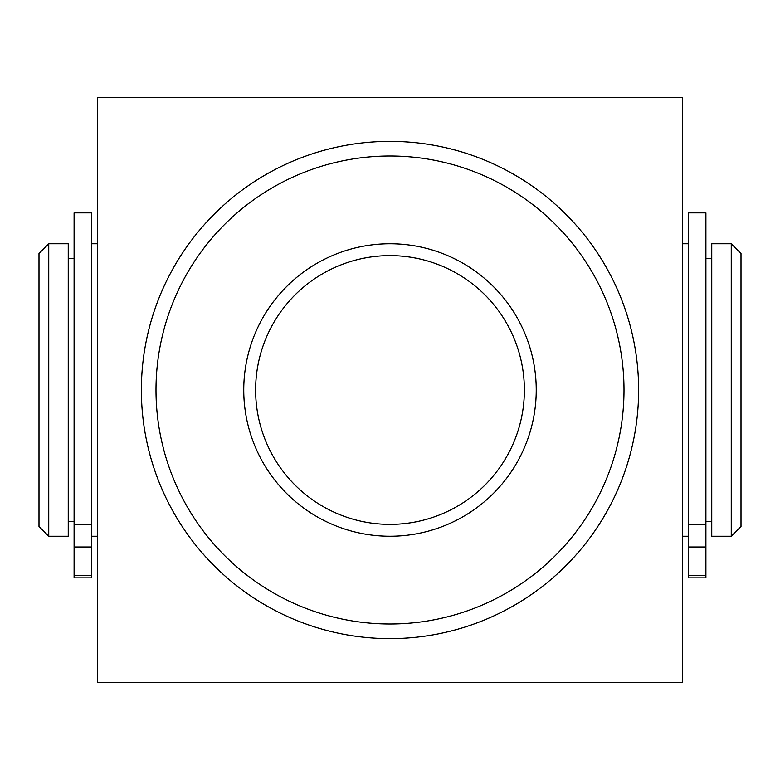 <?xml version="1.0" encoding="UTF-8"?>
<svg xmlns="http://www.w3.org/2000/svg" width="780" height="780" viewBox="0 0 780 780"><rect width="100%" height="100%" fill="white"/><g stroke="black" fill="none" stroke-linecap="round" stroke-linejoin="round"><path stroke-width="1.17" d="M97.5 97.5L682.5 97.5L682.5 682.5L97.5 682.5L97.5 97.5M711.75 536.25L711.75 243.75L731.25 243.75L731.25 536.25L711.75 536.25M731.25 536.25L741 526.5L741 253.5L731.25 243.75M243.75 390A146.25 146.25 0 0 0 463.125 516.652A146.25 146.25 0 0 0 463.125 263.348A146.25 146.25 0 0 0 243.75 390M255.625 390A134.374 134.374 0 0 0 457.187 506.376A134.374 134.374 0 0 0 457.187 273.624A134.374 134.374 0 0 0 255.625 390M156 390A234 234 0 0 0 507 592.654A234 234 0 0 0 507 187.346A234 234 0 0 0 156 390M141.375 390A248.625 248.625 0 0 0 514.312 605.319A248.625 248.625 0 0 0 514.312 174.681A248.625 248.625 0 0 0 141.375 390M48.75 536.25L39 526.5L39 253.5L48.75 243.75L68.25 243.75L68.25 536.25L48.75 536.25L48.75 243.75M97.5 390L97.5 536.25L91.65 536.25M688.35 524.589L705.9 524.589L705.9 212.872L688.35 212.872L688.35 577.863L705.9 577.863L705.9 575.542L688.35 575.542M705.9 524.589L705.9 575.542M91.65 524.589L74.1 524.589L74.1 212.872L91.65 212.872L91.65 577.863L74.1 577.863L74.1 575.542L91.65 575.542M74.1 524.589L74.1 575.542M705.9 546.995L688.35 546.995M74.1 546.995L91.65 546.995M705.9 521.625L711.75 521.625M705.9 258.375L711.75 258.375M68.25 521.625L74.1 521.625M68.25 258.375L74.1 258.375M91.65 243.75L97.5 243.75M682.5 536.25L688.35 536.25M682.5 243.75L688.35 243.75"/></g></svg>

